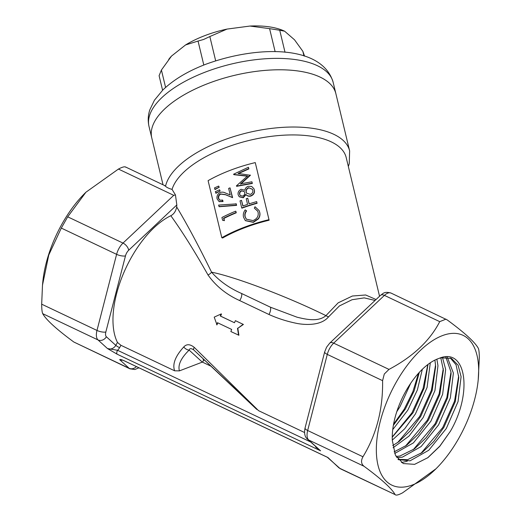 <?xml version="1.0" encoding="UTF-8"?>
<svg xmlns="http://www.w3.org/2000/svg" width="521" height="521" viewBox="0 0 521 521"><rect width="100%" height="100%" fill="white"/><g stroke="black" fill="none" stroke-linecap="round" stroke-linejoin="round"><path stroke-width="0.78" d="M458.61 438.61A82.937 40.71 115.4 0 0 478.213 379.842A82.937 40.71 115.4 0 0 453.153 333.349A82.937 40.71 115.4 0 0 396.383 381.919A82.937 40.71 115.4 0 0 380.571 472.821A82.937 40.71 115.4 0 0 435.973 468.789A82.937 40.71 115.4 0 0 458.61 438.61M478.213 379.842L479.32 357.725C479.274 352.684 478.929 349.519 478.278 348.23C474.846 342.069 464.478 332.626 447.161 319.881L391.063 293.082A13.058 6.408 115.4 0 0 384.42 295.381L333.681 343.137A13.058 6.408 115.4 0 0 329.826 348.171A13.058 6.408 115.4 0 0 327.286 354.397L307.657 430.502L362.961 456.767C376.52 434.494 383.059 409.128 382.59 380.662L384.29 374.032L388.985 369.402C412.997 356.657 429.91 340.741 439.724 321.646L445.963 319.152M85.926 192.223L85.027 193.115A82.937 40.71 115.4 0 0 62.39 223.294A82.937 40.71 115.4 0 0 42.787 282.063L42.488 285.143L48.759 255.023L61.302 228.081L67.704 216.821L85.926 192.223L118.436 169.065C122.591 166.876 125.066 166.29 125.88 167.3M42.488 285.143L41.68 304.179C41.726 309.194 42.071 312.359 42.722 313.675C46.122 319.809 56.496 329.259 73.839 342.023L129.937 368.822A13.058 6.408 -64.6 0 1 129.143 368.288L119.706 359.692C119.908 359.171 121.517 359.575 124.526 360.916L327.937 457.516L338.617 467.539A6.532 5.627 -47.7 0 0 339.816 468.34L395.12 494.605C391.694 488.451 381.326 479.001 364.01 466.262C361.131 463.911 360.786 460.746 362.961 456.767M164.564 185.671L165.548 186.166C166.336 187.267 168.511 188.348 172.06 189.403A89.781 39.342 -13.5 0 1 248.035 140.709A89.781 39.342 -13.5 0 1 339.966 147.534A89.781 39.342 -13.5 0 1 346.198 157.563L379.542 296.241M149.019 126.492C147.749 120.879 148.01 115.323 149.82 109.827L154.437 100.208L162.747 90.107C173.467 79.759 187.814 71.143 205.788 64.265C257.4 45.334 321.932 44.715 333.127 82.233A94.672 41.485 166.5 0 0 205.554 72.002A94.672 41.485 166.5 0 0 149.019 126.492L151.767 137.902A94.672 41.485 -13.5 0 1 220.976 79.042A94.672 41.485 -13.5 0 1 329.292 83.073A94.672 41.485 -13.5 0 1 335.869 93.643A94.672 41.485 166.5 0 0 208.302 83.412A94.672 41.485 166.5 0 0 151.767 137.902L163.034 184.786M375.081 300.441L364.238 297.882L352.066 299.725L339.405 305.938L328.549 316.866C321.522 325.273 307.351 325.182 297.908 323.613C287.729 321.633 278.084 318.598 268.966 314.495L239.68 300.571C226.388 294.58 215.824 286.042 208.003 274.964C194.698 251.409 182.304 231.663 170.829 215.72A76.717 37.662 115.4 0 0 131.52 257.146A76.717 37.662 115.4 0 0 117.459 342.421L120.944 345.306L174.639 370.809C172.249 364.218 175.284 356.266 183.75 346.966C186.564 343.867 190.061 344.003 194.248 347.377L258.566 410.672L304.557 432.515M410.685 383.306L400.043 406.575L396.774 411.714M422.336 369.285L417.38 389.916L407.754 410.235L392.73 429.617M393.362 425.312L405.325 409.083L414.097 391.063L419.32 372.365M430.313 362.772L427.09 387.422L415.458 413.895L404.706 428.77L392.306 440.089M392.248 437.191L413.036 412.743L424.12 388.073L428.002 364.42M436.872 359.203L437.972 365.735L434.931 390.613L423.169 417.555L409.005 436.09L393.081 447.76M392.73 445.585L399.008 441.574L410.659 430.509L420.74 416.403L432.137 390.73L435.667 366.504L434.918 360.089M442.472 357.458L445.676 369.402L442.635 394.273L430.874 421.215L413.394 442.902L394.684 453.491M394.11 451.87L406.712 445.234L418.363 434.169L428.451 420.063L439.841 394.39L443.378 370.164L440.805 357.842M447.311 357.243L453.387 373.062L450.346 397.933L438.584 424.875L421.079 446.582L402.342 457.164L396.742 457.614M396.077 456.494L399.92 456.012L414.423 448.894L426.074 437.829L436.155 423.723L447.552 398.051L451.082 373.824L450.958 371.909L445.865 357.152M438.916 358.435A57.134 28.043 115.4 0 0 406.067 390.737A57.134 28.043 115.4 0 0 392.326 440.427L395.4 455.165L403.202 463.547L414.605 464.354L427.949 457.62L439.75 446.354L450.444 431.186C473.009 392.469 466.178 346.563 438.916 358.435L440.942 357.803L451.486 358.409L458.115 365.208L461.092 376.722L458.05 401.593L446.289 428.536L428.783 450.248L410.053 460.825L398.168 459.568M397.992 459.359L407.63 459.672L422.127 452.554L433.778 441.489L443.866 427.383L455.256 401.711L458.793 377.484L456.038 364.772L450.242 357.894M364.01 466.262L308.706 439.998A6.532 5.627 -47.7 0 1 307.507 439.19L320.584 450.821L117.179 354.221L107.463 348.536L98.026 339.939L42.722 313.675M327.494 457.405L339.816 468.34A13.058 6.408 115.4 0 0 340.61 468.88L395.12 494.605C395.947 495.614 398.428 495.022 402.564 492.84L435.973 468.789M41.68 304.179L96.984 330.444L116.606 254.346A13.058 6.408 -64.6 0 1 119.153 248.113A13.058 6.408 -64.6 0 1 123.008 243.086L173.74 195.329L175.453 194.932L176.821 204.948L176.697 206.961C187.202 224.44 198.827 246.186 211.572 272.19C235.153 276.794 288.308 296.99 325.938 315.635L338.155 302.838L352.372 296.019L365.644 294.984L376.064 299.516M172.06 189.403L175.453 194.932M258.566 410.672L193.74 349.936C191.194 348.184 189.657 348.243 189.13 350.112C180.976 358.083 177.739 365 179.419 370.874L202.304 362.115A6.532 5.627 -47.7 0 1 202.35 362.095L210.823 366.12L202.35 362.095L204.225 359.913M221.809 237.713L222.617 238.012A89.781 39.342 -13.5 0 1 269.116 220.22L268.986 219.667A91.084 39.909 -13.5 0 0 221.809 237.713L208.094 180.65A91.084 39.909 -13.5 0 1 255.264 162.598L268.986 219.667M170.829 215.72C173.845 214.177 175.805 211.259 176.697 206.961M217.758 322.838A76.717 37.662 115.4 0 0 216.99 324.844L214.203 317.139L221.21 313.922A77.375 37.981 115.4 0 0 220.266 316L220.572 316.104A76.717 37.662 115.4 0 1 221.51 314.046L221.21 313.922M216.658 324.804A77.375 37.981 115.4 0 1 217.465 322.694L231.669 329.441A77.375 37.981 115.4 0 0 230.862 331.551L238.898 335.244L237.823 328.289L243.418 324.453L235.414 320.662A77.375 37.981 115.4 0 0 234.47 322.74L220.572 316.104M194.248 347.377A6.532 1.837 133.5 0 0 193.727 349.923L256.781 409.434M179.419 370.874L174.639 370.809M208.003 274.964A6.532 3.823 -24.4 0 0 211.572 272.19C219.348 281.021 229.37 288.126 241.64 293.512L270.484 307.221L297.048 317.198C305.697 319.282 318.233 322.284 325.938 315.635A6.532 3.575 -145.9 0 0 328.549 316.866M450.444 431.186L439.828 446.119L427.559 457.913M458.695 375.862L454.546 401.163L442.746 427.513L420.805 453.517M407.246 461.241L401.457 462.55M450.984 372.202L446.842 397.503L435.035 423.853L413.094 449.857M443.28 368.536L439.131 393.843L427.331 420.193L405.39 446.197M435.569 364.876L431.427 390.183L419.62 416.533L397.679 442.537M427.806 364.57L423.065 388.562L411.916 412.873L392.248 436.989M418.5 373.27L412.873 391.688L404.205 409.213L393.563 424.179M241.041 172.36L238.11 173.447M183.75 346.966A6.532 4.709 46 0 0 189.13 350.112L202.304 362.115M117.179 354.221A3.263 1.602 -64.6 0 1 117.551 350.288L107.463 348.536A6.532 5.627 -47.7 0 0 115.799 345.345L117.459 342.421M307.507 439.19C304.811 436.995 303.997 433.257 305.059 427.988A6.532 2.084 14.5 0 0 307.657 430.502A13.058 6.408 115.4 0 0 308.706 439.998L320.584 450.821L315.57 446.985M327.201 457.21L124.727 361.046A3.263 1.602 -64.6 0 1 124.526 360.916M122.012 359.985L119.706 359.692A6.532 5.627 132.3 0 0 122.637 360.167M246.387 210.686C244.968 212.581 244.512 214.567 245.007 216.645L246.322 219.172L252.985 220.585C257.022 218.957 258.722 216.208 258.097 212.34L257.654 211.083L254.346 208.126L255.003 206.739L259.1 210.556L259.588 212.014C260.207 214.333 259.764 216.534 258.266 218.631L253.206 222.115L245.293 220.546L243.541 217.205C242.91 214.632 243.463 212.19 245.209 209.885L246.589 210.927C245.183 212.815 244.727 214.802 245.228 216.879L246.44 219.302M257.713 211.207L254.346 208.126M259.158 210.679L259.705 212.281C260.324 214.593 259.888 216.801 258.403 218.892L253.382 222.363L245.417 220.67M256.671 201.614L257.009 203.014A91.735 40.195 -13.5 0 0 241.724 207.938L240.018 200.865A91.735 40.195 -13.5 0 1 241.49 200.331L242.858 206.003A91.735 40.195 -13.5 0 1 247.579 204.382L246.212 198.703A91.735 40.195 -13.5 0 1 247.722 198.214L249.084 203.887A91.735 40.195 -13.5 0 1 256.671 201.614L257.009 203.014M241.724 207.938L241.946 208.166A91.084 39.909 -13.5 0 1 257.127 203.281M241.49 200.331L243.007 205.951M247.722 198.214L249.188 203.854M253.942 188.791L254.339 189.957C254.925 192.803 253.747 194.847 250.79 196.078C248.81 196.56 247.221 196.078 246.01 194.626L243.261 197.791L239.302 196.795M247.664 176.254L233.896 174.665L233.61 174.203L248.413 167.254L248.869 168.915L238.26 173.682M248.413 167.254L248.745 168.654L238.064 173.447L250.399 175.29L240.682 184.115M250.282 175.023L240.481 183.874L251.91 181.809L252.359 183.438L236.697 186.323L236.417 185.86L247.521 175.994L233.668 174.437M235.909 211.396L236.247 212.802A91.084 39.909 -13.5 0 0 223.9 218.423L224.434 220.644L222.591 220.279L221.926 217.504A91.735 40.195 -13.5 0 1 235.635 211.187L235.909 211.396M236.247 203.893L236.599 205.365L219.302 206.726L218.573 205.085L236.247 203.893M222.356 199.999L222.682 201.353L219.067 201.536L217.088 198.885C216.599 196.137 217.563 194.027 219.973 192.549C221.913 191.878 223.783 192.054 225.586 193.063L230.21 194.945L228.647 188.426A91.735 40.195 -13.5 0 1 230.028 187.853L232.333 197.446L225.209 194.554L220.337 193.91C218.683 194.952 218.019 196.43 218.345 198.325L219.654 200.123L222.695 200.181L223.021 201.536L219.263 201.62M230.028 187.853L232.607 197.654L225.521 194.743L220.676 194.092C219.035 195.128 218.377 196.599 218.703 198.494L219.849 200.207M220.129 190.966L216.059 193.245L215.349 191.656L219.543 189.787L220.129 190.966L215.687 193.083M219.23 187.234L215.16 189.514L214.45 187.925L218.651 186.062L219.23 187.234L214.789 189.344M218.651 186.062L218.885 187.052M219.543 189.787L219.784 190.784M222.682 201.353L223.021 201.536M220.337 193.91L220.676 194.092M218.345 198.325L218.703 198.494M235.987 203.678L236.599 205.365M236.339 205.144L218.931 206.563M235.635 211.187L236.247 212.802M223.9 218.423L223.542 218.247A91.735 40.195 -13.5 0 1 235.974 212.588M223.542 218.247L224.434 220.644M224.076 220.468L222.591 220.279M251.91 181.809L252.359 183.438M252.236 183.171L236.469 186.095M254.222 189.69C254.815 192.542 253.616 194.587 250.64 195.818C248.647 196.306 247.045 195.831 245.834 194.379L243.06 197.55L239.185 196.678L238.149 194.763C237.726 192.308 238.722 190.491 241.125 189.299L244.837 190.237C245.215 188.309 246.342 186.993 248.217 186.297L251.636 186.433L253.883 188.661L254.339 189.957M250.354 194.385C252.379 193.499 253.18 192.067 252.744 190.08L252.457 189.26L248.589 187.703C246.609 188.609 245.775 190.048 246.094 192.015L246.589 193.154L250.354 194.385M242.727 196.117C244.303 195.31 244.961 194.099 244.72 192.49L244.29 191.585L241.405 190.745C239.849 191.539 239.25 192.724 239.614 194.3L240.233 195.525L242.727 196.117M244.382 191.708L241.405 190.745M241.607 190.986C240.064 191.774 239.471 192.952 239.829 194.535L239.614 194.3M239.829 194.535L240.35 195.642M252.516 189.39L248.589 187.703M248.738 187.957C246.772 188.856 245.945 190.295 246.27 192.269L246.094 192.015M246.27 192.269L246.68 193.284M237.823 328.289L243.125 324.329L235.414 320.662M238.566 335.211L237.504 328.21M234.47 322.74L220.266 316M203.06 359.881L203.516 359.783M275.134 51.677L269.591 28.642L249.969 26.05L227.039 29.085A67.483 29.573 166.5 0 0 204.779 35.643A67.483 29.573 166.5 0 0 185.548 44.956L171.494 56.079L161.412 70.035L165.593 87.43M203.809 65.04L198.045 41.061L203.594 39.479L209.839 36.548L215.668 60.807M227.039 29.085L209.839 36.548M303.964 55.936L302.857 51.325L294.521 39.804L284.629 31.201L279.731 30.257L285.02 52.256M198.045 41.061L185.548 44.956M302.857 51.325L304.57 56.125M269.591 28.642L279.731 30.257M284.629 31.201L284.023 30.921A67.483 29.573 166.5 0 0 249.969 26.05M162.591 90.257L159.1 75.714L161.412 70.035M171.494 56.079A67.483 29.573 166.5 0 0 169.436 58.469L168.7 59.401M382.59 380.662L327.286 354.397A6.532 2.084 14.5 0 1 324.681 351.883L326.595 347.175L329.728 343.131A6.532 3.543 46.7 0 1 333.681 343.137L388.985 369.402M176.821 204.948L128.667 250.269A6.532 3.204 115.4 0 0 126.74 252.789A6.532 3.204 115.4 0 0 125.47 255.902L105.841 332.001A6.532 3.204 115.4 0 0 106.369 336.755L115.799 345.345A3.263 0.423 29.6 0 0 119.596 347.683A9.795 8.44 132.3 0 1 117.551 350.288L310.503 441.925M128.667 250.269A6.532 3.543 -133.3 0 0 123.008 243.086L67.704 216.821M165.548 186.166A94.672 41.485 -13.5 0 1 244.356 133.565A94.672 41.485 -13.5 0 1 343.059 140.318A94.672 41.485 -13.5 0 1 349.63 150.888L349.252 163.724L348.341 166.466M73.839 342.023L129.143 368.288A6.532 5.627 132.3 0 0 136.378 366.582M439.724 321.646L384.42 295.381A6.532 3.543 46.7 0 0 380.467 295.374L329.728 343.131M173.74 195.329L118.436 169.065M125.47 255.902A6.532 2.084 -165.5 0 1 116.606 254.346L61.302 228.081M106.369 336.755A6.532 5.627 132.3 0 1 98.026 339.939A13.058 6.408 -64.6 0 1 96.984 330.444A6.532 2.084 -165.5 0 0 105.841 332.001M120.944 345.306L119.596 347.683M241.64 293.512A6.532 3.263 -61.7 0 1 239.68 300.571M270.484 307.221A6.532 3.139 -67.4 0 1 268.966 314.495M398.181 459.587L398.611 459.789M164.955 185.697L125.489 166.954M349.63 150.888L333.127 82.233M129.937 368.822L134.835 369.506L138.957 367.806M324.681 351.883L305.059 427.988M380.467 295.374C383.15 293.623 384.133 291.141 391.063 293.082M340.61 468.88L338.617 467.539M124.727 361.046L122.188 359.972M219.445 201.712L219.067 201.536"/></g></svg>
